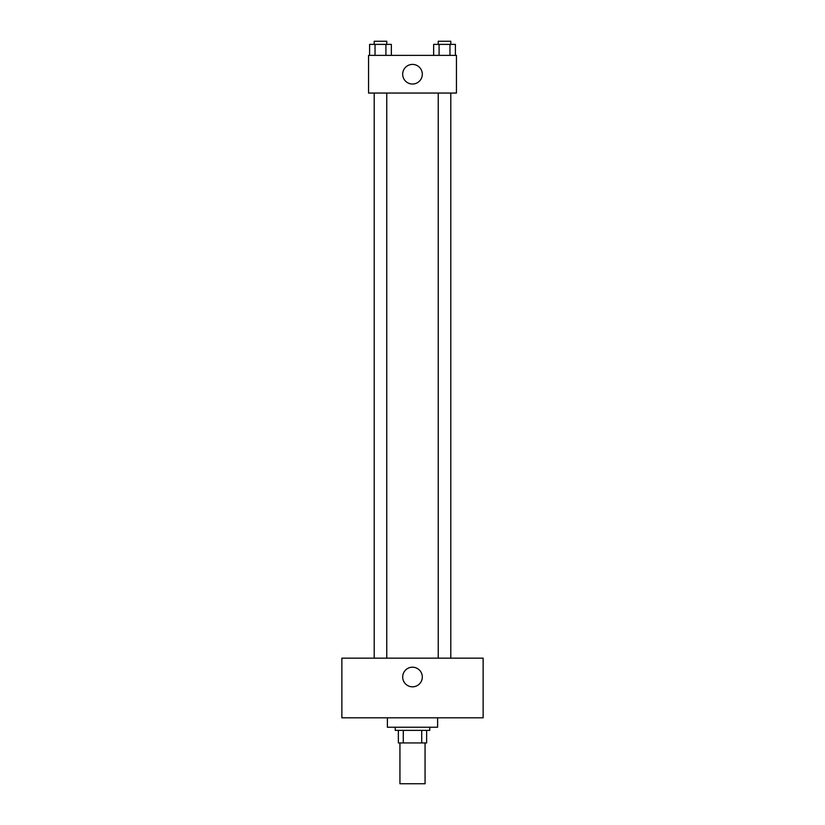 <?xml version="1.0" encoding="UTF-8"?>
<svg xmlns="http://www.w3.org/2000/svg" width="825" height="825" viewBox="0 0 825 825"><rect width="100%" height="100%" fill="white"/><g stroke="black" fill="none" stroke-linecap="round" stroke-linejoin="round"><path stroke-width="1.24" d="M399.939 742.933L399.939 783.75L425.061 783.75L425.061 742.933M421.709 730.383L421.709 742.933L398.372 742.933L398.372 730.383M421.709 742.933L426.628 742.933L426.628 730.383L426.628 742.933M429.763 727.238L429.763 730.383L395.237 730.383L395.237 727.238M403.291 730.383L403.291 742.933M387.379 717.822L387.379 727.238L437.621 727.238L437.621 717.822M483.141 717.822L341.859 717.822L341.859 658.164L483.141 658.164L483.141 717.822M412.5 667.198A9.807 9.807 0 0 1 420.998 681.914A9.807 9.807 0 0 1 404.002 681.914A9.807 9.807 0 0 1 412.5 667.198M438.24 658.164L438.24 93.05M386.76 93.05L386.76 658.164M456.452 93.05L368.548 93.05L368.548 55.378L456.452 55.378L456.452 93.05M422.307 74.219A9.807 9.807 0 0 1 407.591 82.717A9.807 9.807 0 0 1 407.591 65.722A9.807 9.807 0 0 1 422.307 74.219M455.4 55.378L455.4 44.385L433.651 44.385L433.651 55.378M449.965 44.385L449.965 55.378M439.086 44.385L439.086 55.378M438.24 44.385L438.24 41.25L450.801 41.25L450.801 44.385M391.349 55.378L391.349 44.385L369.6 44.385L369.6 55.378M385.914 44.385L385.914 55.378M375.035 44.385L375.035 55.378M374.199 44.385L374.199 41.25L386.76 41.25L386.76 44.385M450.801 658.164L450.801 93.05M374.199 93.05L374.199 658.164"/></g></svg>
